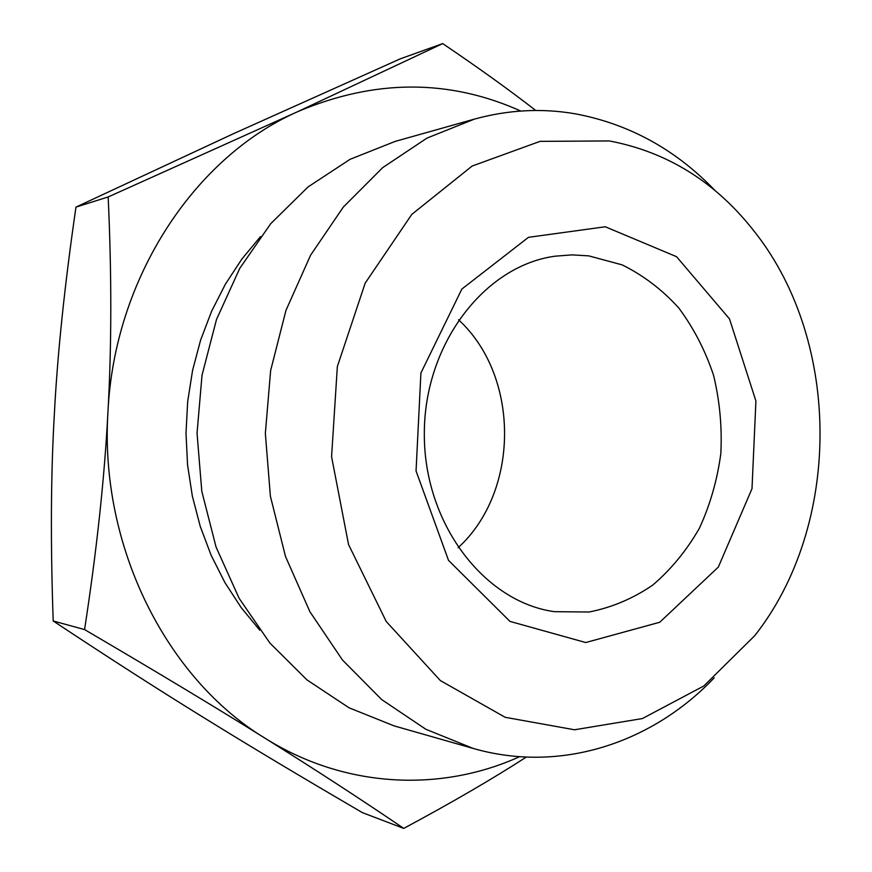 <?xml version="1.0" encoding="UTF-8"?>
<svg xmlns="http://www.w3.org/2000/svg" width="872" height="872" viewBox="0 0 872 872"><rect width="100%" height="100%" fill="white"/><g stroke="black" fill="none" stroke-linecap="round" stroke-linejoin="round"><path stroke-width="1.31" d="M526.296 757.092C492.767 778.751 451.914 802.523 403.758 828.4C359.765 798.512 313.538 768.461 265.099 738.257C166.639 678.765 99.484 546.45 107.932 412.271C111.671 346.413 111.747 274.647 108.161 196.963L75.973 207.1L233.729 133.579L400.335 58.816L442.693 43.6C478.368 67.711 509.39 90.001 535.757 110.493M403.758 828.4L362.469 812.671C301.134 776.876 247.975 745.037 202.98 717.155C158.083 689.469 108.161 657.412 53.203 620.984L84.573 629.573C157.309 672.225 217.488 708.456 265.099 738.257C345.574 788.669 441.254 792.19 519.57 756.7M520.78 111.038C448.949 78.818 374.535 79.058 297.516 111.747C194.685 157.134 114.178 277.885 107.932 412.271C104.52 478.074 96.738 550.505 84.573 629.573M53.203 620.984C50.456 542.689 50.849 473.583 54.38 413.666C57.476 353.694 64.681 284.839 75.973 207.1M609.332 140.937L540.019 141.362L472.123 166.051L411.802 214.381L365.172 283.16L337.344 366.578L331.578 456.688L348.538 544.52L386.231 621.485L440.371 680.585L505.204 717.307L574.517 729.777L642.413 718.55L703.813 685.981L754.738 635.677C841.491 525.609 841.84 343.339 755.49 232.944C716.784 182.76 668.061 152.088 609.332 140.937M715.127 190.652C675.898 149.668 629.377 124.075 575.564 113.861C542.122 108.03 508.398 109.785 474.379 119.115L426.986 138.092L382.699 167.631L343.328 207.056L310.585 255.202L285.951 310.41L270.625 370.6L265.35 433.395L270.385 496.201L285.493 556.456L309.92 611.752L342.478 660.017L381.696 699.595L425.874 729.286L473.202 748.449C560.816 773.638 652.191 742.922 714.212 677.827M605.299 226.775L676.541 256.684L729.504 318.901L755.915 401.011L752.002 488.669L718.321 567.094L659.755 622.248L585.744 642.544L509.967 621.398L448.513 560.358L416.053 470.945L420.914 372.998L461.844 289.068L528.465 237.326L605.299 226.775M474.379 119.115L395.136 141.406L350.043 159.325L308.012 186.968L270.723 223.69L239.745 268.391L216.485 319.534L202.021 375.222L197.039 433.264L201.803 491.318L216.06 547.06L239.124 598.301L269.928 643.111L307.086 679.975L349.018 707.781L394.035 725.864L473.202 748.449M108.161 196.963L297.516 111.747L442.693 43.6M259.769 630.183L241.163 607.566L224.867 582.507L211.155 555.333L200.244 526.394L192.341 496.103L187.556 464.907L185.998 433.242L187.676 401.589L192.57 370.404L200.593 340.145L211.613 311.25L225.423 284.119L241.817 259.126L260.499 236.585M458.116 547.736C519.865 491.372 520.083 376.366 458.541 319.773M588.742 255.867L571.956 254.875L555.093 256.194C484.647 265.622 424.163 344.048 424.326 433.689C423.825 523.331 484.015 601.974 554.428 611.675L589.014 612.013C611.795 607.555 633.05 598.563 652.801 585.047C671.211 569.274 686.755 550.319 699.431 528.192C710.189 504.714 717.318 479.829 720.828 453.516C722.169 426.931 719.738 400.837 713.536 375.222C705.252 350.435 693.632 327.981 678.71 307.881C662.11 289.613 643.242 275.28 622.118 264.87L588.742 255.867"/></g></svg>
